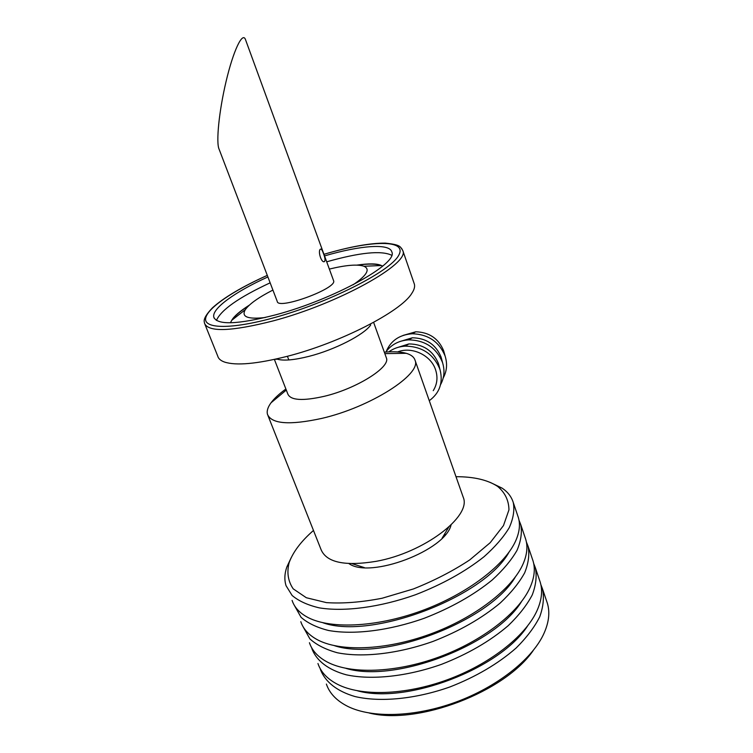 <?xml version="1.0" encoding="UTF-8"?>
<svg xmlns="http://www.w3.org/2000/svg" width="753" height="753" viewBox="0 0 753 753"><rect width="100%" height="100%" fill="white"/><g stroke="black" fill="none" stroke-linecap="round" stroke-linejoin="round"><path stroke-width="1.13" d="M533.275 650.423C505.103 691.941 417.934 725.327 369.243 713.035M455.998 476.696C473.825 476.677 487.709 479.915 497.629 486.41C505.037 492.603 508.812 500.425 508.953 509.875L503.475 525.594L490.203 542.697L469.731 559.912C452.911 571.009 434.123 580.695 413.388 588.959L382.129 598.24C361.534 602.24 342.973 603.708 326.444 602.626L306.33 597.731L293.199 588.837C288.041 581.222 286.677 572.506 289.114 562.707C292.983 552.024 301.096 541.275 313.474 530.46M451.056 524.963C445.475 550.462 369.987 579.076 348.94 563.592M490.222 482.409L502.185 488.17C507.814 492.001 511.513 496.801 513.282 502.571C514.694 510.101 513.348 518.469 509.254 527.665C503.512 537.19 495.098 546.876 484.019 556.74C465.147 571.696 442.284 584.366 415.43 594.766C380.02 607.332 344.366 611.973 319.328 607.869C307.732 605.148 298.668 601.026 292.126 595.482L286.065 585.721C284.248 579.97 284.512 573.72 286.846 566.971L291.26 557.559M517.763 515.814L518.375 517.593C520.304 524.079 519.598 531.392 516.257 539.543C506.232 564.063 467.933 593.853 421.454 610.843C374.985 627.87 327.828 629.348 306.094 616.453C298.856 612.18 294.188 606.824 292.089 600.405M508.953 552.278C484.348 597.091 371.417 640.088 323.065 622.797M519.005 520.238L520.718 524.54C522.224 532.324 520.991 540.936 517.01 550.368C511.409 560.11 503.136 569.993 492.198 579.998C473.552 595.162 450.896 607.916 424.231 618.269C389.056 630.732 353.505 635.033 328.43 630.459C316.815 627.513 307.695 623.136 301.068 617.328L294.329 605.337M525.123 537.538L525.745 539.383C527.9 546.556 527.044 554.66 523.194 563.677C512.577 588.451 475.265 617.648 430.179 634.13C385.103 650.639 339.001 651.976 316.571 639.288C308.419 634.666 303.167 628.802 300.814 621.696M515.325 577.014C489.601 621.347 383.352 661.859 334.53 645.707M526.375 541.944L528.069 546.245C529.67 554.283 528.54 563.131 524.681 572.788C519.203 582.747 511.071 592.809 500.274 602.965C481.854 618.326 459.405 631.155 432.919 641.452C397.97 653.83 362.541 657.793 337.429 652.776C325.776 649.585 316.599 644.973 309.907 638.911L303.045 626.656M444.948 534.639L445.418 534.564M532.39 558.999L533.03 560.91C535.411 568.816 534.404 577.73 529.99 587.641C518.817 612.584 482.485 641.123 438.783 657.105C395.099 673.107 350.089 674.33 327.047 661.906C317.917 656.945 312.053 650.554 309.436 642.733M521.509 601.609C494.815 645.227 395.08 683.319 346.032 668.391M533.661 563.395L535.327 567.687C537.011 575.979 535.985 585.062 532.249 594.936C526.902 605.101 518.902 615.333 508.247 625.639C490.052 641.189 467.801 654.084 441.493 664.344C406.771 676.618 371.445 680.26 346.305 674.81C328.449 669.954 316.815 660.983 312.156 649.359L311.657 647.712M539.562 580.215L540.23 582.182C542.857 590.851 541.661 600.612 536.654 611.455C524.954 636.473 489.601 664.306 447.282 679.79C404.973 695.283 361.101 696.44 337.532 684.317C327.367 679.027 320.844 672.1 317.954 663.525M527.495 626.082C499.983 668.758 406.601 704.479 357.6 690.83M540.852 584.592L542.499 588.884C544.278 597.411 543.355 606.72 539.732 616.811C534.498 627.174 526.629 637.584 516.125 648.022C498.138 663.76 476.084 676.721 449.965 686.934C415.449 699.123 380.246 702.445 355.077 696.563C337.184 691.376 325.456 682.049 320.646 670.076L320.166 668.523M546.659 601.186L547.346 603.209C550.217 612.678 548.833 623.315 543.177 635.108C530.978 660.117 496.613 687.197 455.678 702.182C414.734 717.167 372.029 718.287 348.018 706.53C336.77 700.911 329.56 693.428 326.378 684.072M285.886 389.009C279.278 393.781 274.327 398.375 271.042 402.78C267.786 407.204 266.6 411.063 267.484 414.357C271.598 423.986 289.623 425.351 321.55 418.452C370.429 407.298 421.68 374.279 415.082 360.348C414.103 357.091 411.157 354.738 406.234 353.308C400.69 351.745 393.386 351.378 384.322 352.188M268.002 415.665L321.051 549.577C326.463 562.5 344.827 566.416 376.142 561.333C423.958 552.806 471.557 516.398 463.321 497.517L462.888 496.312M274.384 359.416L287.872 394.111C290.686 400.389 302.781 401.133 324.157 396.332C356.395 388.755 390.581 367.219 386.421 358.042L386.195 357.411M276.52 358.936L277.217 359.181C283.665 360.998 294.254 360.056 309.003 356.348C334.756 349.834 364.226 334.68 370.711 324.967M205.023 324.534L217.749 356.122C218.426 358.701 220.676 360.678 224.479 362.042C236.094 365.836 256.942 363.944 287.034 356.376C339.979 342.944 400.907 311.535 411.693 293.538C414.169 289.867 415.072 286.742 414.385 284.163L414.075 283.26M267.889 276.944C235.322 291.703 211.527 308.636 213.796 317.164C217.241 325.315 237.92 324.524 275.833 314.792C334.483 299.176 398.215 263.512 391.861 252.01C389.8 243.021 360.122 245.431 324.534 255.907M353.082 284.813C366.88 275.391 370.504 269.207 363.981 266.251C357.562 264.096 346.013 265.037 329.353 269.075M272.906 290.065C258.524 297.435 249.318 303.967 245.299 309.681C241.092 316.872 247.746 319.488 265.244 317.521M442.133 538.16L448.732 527.147M352.122 563.696L364.339 567.602M444.279 353.025L443.573 350.569C438.5 338.521 429.229 332.252 415.769 331.781L403.071 335.424M443.206 377.978C446.849 371.248 447.517 364.047 445.211 356.376L445.014 355.793C439.055 341.664 428.184 334.313 412.39 333.748C399.598 334.671 390.863 340.591 386.204 351.491M441.729 359.426L440.976 356.8C435.723 344.432 426.179 338.097 412.352 337.777L399.636 341.617M440.552 384.67C444.185 378.015 444.919 370.881 442.736 363.257L442.387 362.174C436.222 347.679 425.031 340.243 408.813 339.857C398.874 340.525 391.202 344.592 385.8 352.065M439.103 365.986L438.302 363.191C432.862 350.512 423.054 344.093 408.86 343.933L396.125 347.971M429.266 400.69C439.498 393.132 443.141 383.004 440.194 370.307L439.705 368.735C433.314 353.872 421.802 346.342 405.152 346.145C398.968 346.549 393.499 348.46 388.755 351.877M433.248 390.656C437.229 384.256 438.001 377.291 435.563 369.761C430.923 355.143 411.835 346.192 397.64 351.915M245.666 40.078L245.412 39.382C242.372 31.579 233.251 51.082 226.154 81.155C219.01 111.133 215.904 142.628 219.114 149.235L277.236 301.398C277.65 310.311 337.391 288.455 333.617 280.756L245.412 39.382M323.479 253.62C325.032 257.554 325.4 260.171 324.59 261.47C321.559 263.861 317.54 250.824 320.43 249.158C321.315 248.725 322.331 250.212 323.479 253.62M267.287 275.363C242.259 286.667 223.97 297.491 212.44 307.836C201.588 319.253 204.562 321.785 204.496 323.235C208.242 332.365 231.199 331.565 273.358 320.844C339.001 303.478 410.084 263.465 402.827 250.655L401.631 248.434M267.296 275.391C232.95 290.771 206.811 308.41 205.597 318.613C204.289 328.816 231.359 329.4 273.207 317.926C328.364 302.97 390.308 271.391 398.657 255.389C407.994 239.115 370.853 240.216 323.959 254.335M391.645 255.22C381.282 250.288 359.623 252.49 326.698 261.809M270.139 282.827C239.012 297.322 221.109 309.85 216.431 320.411M382.693 266.101L381.404 265.527C376.406 263.757 368.443 263.625 357.524 265.131M248.923 305.52C240.471 310.998 234.748 315.921 231.755 320.298L230.418 322.773M289.114 562.707L286.846 566.971M497.629 486.41L502.185 488.17M513.282 502.571L518.375 517.593M520.718 524.54L525.745 539.383M528.069 546.245L533.03 560.91M535.327 567.687L540.23 582.182M542.499 588.884L547.346 603.209M288.823 359.943L287.411 356.273M463.321 497.517L415.082 360.348M286.3 390.073L271.042 402.78M384.83 353.618L406.234 353.308M386.421 358.042L373.723 322.651M277.217 359.181L274.901 359.303M414.385 284.163L402.827 250.655C400.163 246.598 400.973 244.8 385.32 243.125C369.958 243.04 349.496 246.768 323.95 254.307M214.257 318.303L213.796 317.164M363.981 266.251L381.404 265.527C377.234 263.503 369.083 263.362 356.95 265.103M249.309 305.163C239.896 311.187 234.051 316.232 231.755 320.289L245.299 309.681M415.769 331.781L412.39 333.748M443.743 351.077L445.211 356.376M412.352 337.777L408.813 339.857M441.277 357.713L442.736 363.257M408.86 343.933L405.152 346.145M438.726 364.527L440.194 370.307M323.969 261.649L324.59 261.479"/></g></svg>
